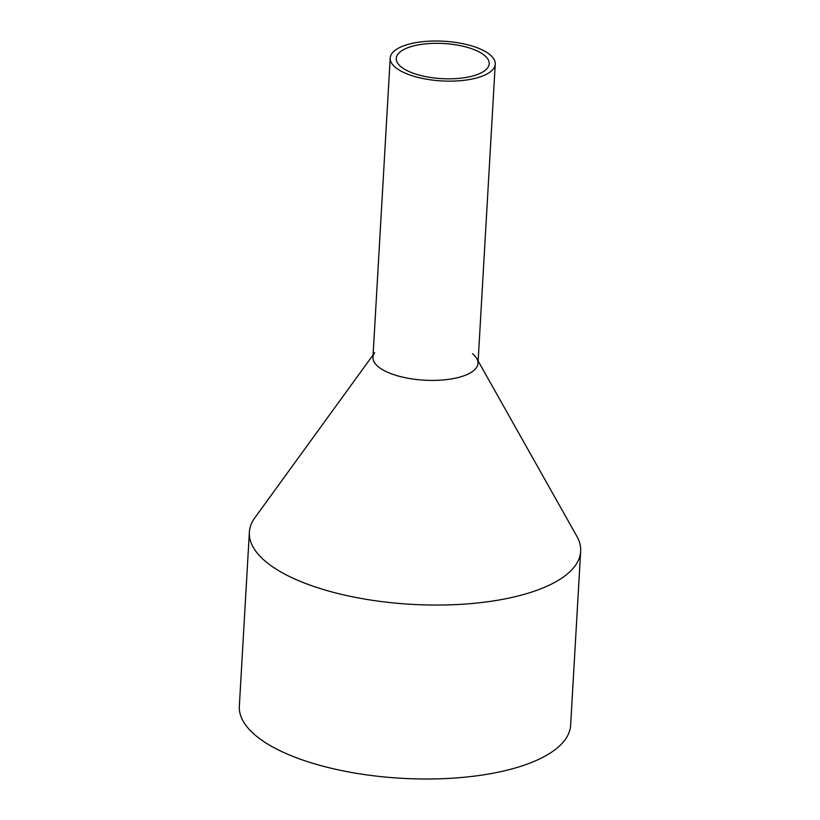 <?xml version="1.0" encoding="UTF-8"?>
<svg xmlns="http://www.w3.org/2000/svg" width="820" height="820" viewBox="0 0 820 820"><rect width="100%" height="100%" fill="white"/><g stroke="black" fill="none" stroke-linecap="round" stroke-linejoin="round"><path stroke-width="1.23" d="M424.852 78.904A52.613 19.875 3.3 0 0 495.249 64.103A52.613 19.875 3.3 0 0 460.614 43.245A52.613 19.875 3.3 0 0 390.207 58.046A52.613 19.875 3.3 0 0 424.852 78.904M390.207 58.046L372.957 357.294A52.613 19.875 3.3 0 0 407.591 378.163A52.613 19.875 3.3 0 0 477.998 363.352L495.249 64.103M426.912 76.855A46.535 17.589 3.3 0 0 489.191 63.755A46.535 17.589 3.3 0 0 458.544 45.295A46.535 17.589 3.3 0 0 396.265 58.394A46.535 17.589 3.3 0 0 426.912 76.855M472.474 353.748A52.613 19.875 -176.7 0 1 476.789 358.596A52.613 19.875 -176.7 0 1 460.102 377.005A52.613 19.875 -176.7 0 1 407.591 378.163A52.613 19.875 -176.7 0 1 374.699 352.702M478.132 360.984L576.849 536.27A165.917 62.689 -176.7 0 1 580.662 551.286A165.917 62.689 -176.7 0 1 358.617 597.985A165.917 62.689 -176.7 0 1 249.372 532.19A165.917 62.689 -176.7 0 1 254.887 517.707L373.09 354.927M249.372 532.19L239.337 706.133A165.917 62.689 3.3 0 0 348.592 771.938A165.917 62.689 3.3 0 0 570.628 725.239L580.662 551.286"/></g></svg>
